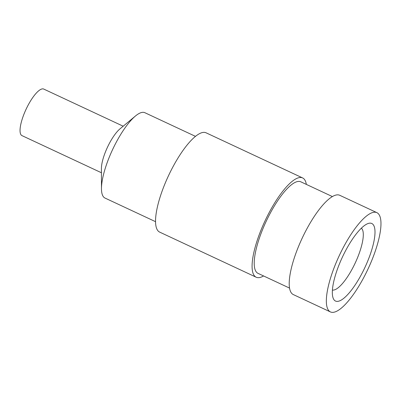 <?xml version="1.0" encoding="UTF-8"?>
<svg xmlns="http://www.w3.org/2000/svg" width="401" height="401" viewBox="0 0 401 401"><rect width="100%" height="100%" fill="white"/><g stroke="black" fill="none" stroke-linecap="round" stroke-linejoin="round"><path stroke-width="0.6" d="M333.747 299.412A42.817 12.386 -64.9 0 1 332.985 297.677A42.817 12.386 -64.9 0 1 342.434 257.041A42.817 12.386 -64.9 0 1 367.547 223.723A42.817 12.386 -64.9 0 1 373.567 225.156A42.817 12.386 -64.9 0 1 361.296 274.685A42.817 12.386 -64.9 0 1 333.747 299.412M332.429 290.073A34.255 9.91 115.1 0 0 354.364 264.775A34.255 9.91 115.1 0 0 362.158 229.111A34.255 9.91 115.1 0 0 361.356 228.174M123.187 126.205L43.724 89.062A25.689 7.434 115.1 0 0 27.163 107.022A25.689 7.434 115.1 0 0 20.897 134.616A25.689 7.434 115.1 0 0 21.965 135.613L101.428 172.751M195.452 136.35L144.871 112.711A47.097 13.624 115.1 0 0 135.458 115.999A47.097 13.624 115.1 0 0 101.473 188.716A47.097 13.624 115.1 0 0 103.032 196.219A47.097 13.624 115.1 0 0 104.987 198.049L155.563 221.688M306.354 184.405A54.807 15.855 115.1 0 0 304.875 180.054A54.807 15.855 115.1 0 0 302.6 177.924L206.059 132.801A54.807 15.855 115.1 0 0 170.731 171.112A54.807 15.855 115.1 0 0 157.372 229.974A54.807 15.855 115.1 0 0 159.648 232.104L256.189 277.226A54.807 15.855 115.1 0 0 263.567 275.948M302.6 177.924A54.807 15.855 115.1 0 0 267.272 216.234A54.807 15.855 115.1 0 0 253.913 275.101A54.807 15.855 115.1 0 0 256.189 277.226M332.354 196.555L300.79 181.803A50.526 14.616 115.1 0 0 268.219 217.121A50.526 14.616 115.1 0 0 255.903 271.387A50.526 14.616 115.1 0 0 257.998 273.347L289.567 288.103M376.865 212.635L339.732 195.282A54.807 15.855 115.1 0 0 304.404 233.588A54.807 15.855 115.1 0 0 291.046 292.454A54.807 15.855 115.1 0 0 293.316 294.58L330.449 311.938A54.807 15.855 115.1 0 0 365.782 273.627A54.807 15.855 115.1 0 0 379.14 214.761A54.807 15.855 115.1 0 0 376.865 212.635A54.807 15.855 115.1 0 0 341.532 250.946A54.807 15.855 115.1 0 0 328.173 309.808A54.807 15.855 115.1 0 0 330.449 311.938M135.458 115.999L119.954 128.891A25.689 7.434 115.1 0 0 101.418 168.55L101.473 188.716"/></g></svg>
